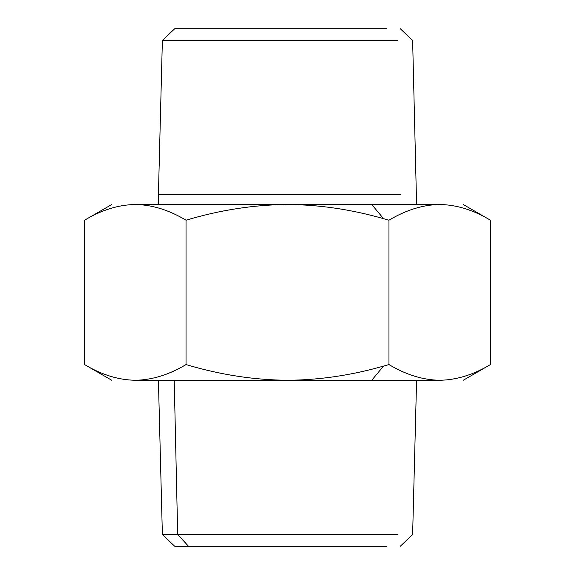 <?xml version="1.0" encoding="UTF-8"?>
<svg xmlns="http://www.w3.org/2000/svg" width="575" height="575" viewBox="0 0 575 575"><rect width="100%" height="100%" fill="white"/><g stroke="black" fill="none" stroke-linecap="round" stroke-linejoin="round"><path stroke-width="0.86" d="M400.782 194.738L158.412 194.738L158.412 204.506L157.342 204.506L287.5 204.506L156.17 204.506M397.311 40.466L162.373 40.466L174.699 28.75L386.486 28.75M186.027 364.564C168.985 374.771 152.073 380.003 135.29 380.262C118.507 380.003 101.595 374.771 84.554 364.564L84.554 220.203C101.638 209.983 118.551 204.75 135.29 204.506C152.03 204.75 168.942 209.983 186.027 220.203L186.027 364.564C168.985 374.771 152.073 380.003 135.29 380.262L439.71 380.262C422.927 380.003 406.015 374.771 388.973 364.564L388.973 220.203C406.058 209.983 422.97 204.75 439.71 204.506C456.449 204.75 473.362 209.983 490.446 220.203L490.446 364.564C473.405 374.771 456.493 380.003 439.71 380.262C470.788 380.262 470.788 380.262 439.71 380.262C422.927 380.003 406.015 374.771 388.973 364.564L383.518 366.103C351.268 375.331 319.262 380.053 287.5 380.262C253.934 380.003 220.11 374.771 186.027 364.564L186.027 220.203C220.203 209.983 254.021 204.75 287.5 204.506L135.29 204.506C104.212 204.506 104.212 204.506 135.29 204.506C104.212 204.506 104.212 204.506 135.29 204.506C152.03 204.75 168.942 209.983 186.027 220.203C220.203 209.983 254.021 204.75 287.5 204.506C319.183 204.7 351.188 209.422 383.518 218.658L388.973 220.203C406.058 209.983 422.97 204.75 439.71 204.506C470.788 204.506 470.788 204.506 439.71 204.506L135.29 204.506C118.551 204.75 101.638 209.983 84.554 220.203L84.554 364.564C101.595 374.771 118.507 380.003 135.29 380.262L439.71 380.262C470.788 380.262 470.788 380.262 439.71 380.262C456.493 380.003 473.405 374.771 490.446 364.564L490.446 220.203C473.362 209.983 456.449 204.75 439.71 204.506C470.788 204.506 470.788 204.506 439.71 204.506L287.5 204.506C319.183 204.7 351.188 209.422 383.518 218.658L371.759 204.506L383.518 218.658L388.973 220.203L388.973 364.564L383.518 366.103C351.268 375.331 319.262 380.053 287.5 380.262C253.934 380.003 220.11 374.771 186.027 364.564M177.689 534.534L174.218 380.262L177.689 534.534L162.373 534.534L397.311 534.534L177.689 534.534L188.514 546.25L386.486 546.25L188.514 546.25L177.689 534.534M158.412 380.262L162.373 534.534L174.699 546.25L188.514 546.25M371.759 380.262L383.518 366.103L371.759 380.262M135.29 380.262C104.212 380.262 104.212 380.262 135.29 380.262M400.301 28.75L412.627 40.466L416.588 204.506M158.412 194.738L162.373 40.466M416.588 380.262L412.627 534.534L400.301 546.25M463.256 204.506L490.446 220.203M111.744 204.506L84.554 220.203M111.744 380.262L84.554 364.564M463.256 380.262L490.446 364.564"/></g></svg>
